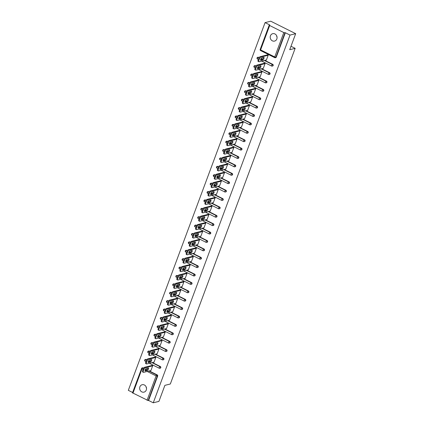 <?xml version="1.0" encoding="UTF-8"?>
<svg xmlns="http://www.w3.org/2000/svg" width="424" height="424" viewBox="0 0 424 424"><rect width="100%" height="100%" fill="white"/><g stroke="black" fill="none" stroke-linecap="round" stroke-linejoin="round"><path stroke-width="0.64" d="M270.448 35.791A3.816 3.413 -104 0 0 271.079 39.766A3.816 3.413 -104 0 0 274.561 41.091A3.816 3.413 -104 0 0 276.83 38.981A3.816 3.413 -104 0 0 276.199 35.007A3.816 3.413 -104 0 0 272.717 33.681A3.816 3.413 -104 0 0 270.448 35.791M276.676 35.78A3.816 3.413 -104 0 0 277.073 37.381M139.893 386.831A3.816 3.413 -104 0 0 140.524 390.806A3.816 3.413 -104 0 0 144.012 392.131A3.816 3.413 -104 0 0 146.28 390.022A3.816 3.413 -104 0 0 145.649 386.047A3.816 3.413 -104 0 0 142.167 384.722A3.816 3.413 -104 0 0 139.893 386.831M146.126 386.821A3.816 3.413 -104 0 0 146.524 388.421M265.074 22.61L269.738 24.942L269.229 25.111L269.68 25.52L283.799 32.574L285.347 32.749L290.011 35.081L295.682 33.666L270.74 21.2L265.074 22.61L128.318 390.334L132.606 392.476M295.682 33.666L289.719 49.703L295.152 48.347L290.996 46.269M295.152 48.347L170.326 384.001L164.888 385.352L158.926 401.39L153.26 402.8L148.596 400.468L157.659 376.093L157.246 376.199L148.183 400.574L148.596 400.468M148.183 400.574L132.479 392.831L141.632 368.392A0.896 0.8 76 0 1 142.681 367.958L143.524 368.382M290.011 35.081L153.26 402.8M151.909 365.467L152.741 365.626L150.838 370.74L150.578 370.608M285.347 32.749L276.284 57.123A0.896 0.8 76 0 1 275.754 57.616L275.34 57.722A0.896 0.8 76 0 1 274.821 57.659A0.896 0.318 116.6 0 1 274.72 57.653A0.896 0.896 0 0 0 275.34 57.722A0.896 0.8 76 0 0 275.87 57.224L276.284 57.123M143.073 369.405L141.542 368.456A0.896 0.896 0 0 1 142.167 367.899L142.581 367.794A0.896 0.8 76 0 1 143.095 367.857L143.667 368.143M145.575 369.097L146.996 369.808M149.259 370.936L157.214 374.911A0.896 0.8 76 0 1 157.659 376.093M257.135 57.818A0.896 0.8 76 0 1 257.67 57.32L258.084 57.219A0.896 0.8 76 0 1 258.598 57.277L259.17 57.569M261.078 58.517L262.498 59.228M264.762 60.356L272.717 64.337A0.896 0.8 76 0 1 272.632 66.011L272.219 66.112A0.896 0.8 76 0 1 271.699 66.054A0.896 0.318 116.6 0 1 271.599 66.049A0.896 0.896 0 0 0 272.219 66.112A0.896 0.8 76 0 0 272.749 65.619A0.896 0.8 -104 0 0 272.298 64.437L272.717 64.337M254.013 66.208A0.896 0.8 76 0 1 254.548 65.715L254.962 65.614A0.896 0.8 76 0 1 255.476 65.672L256.048 65.959M257.956 66.913L259.377 67.623M261.64 68.752L269.595 72.732A0.896 0.8 76 0 1 269.51 74.407L269.097 74.507A0.896 0.8 76 0 1 268.577 74.449A0.896 0.318 116.6 0 1 268.477 74.439A0.896 0.896 0 0 0 269.097 74.507A0.896 0.8 76 0 0 269.627 74.015A0.896 0.8 -104 0 0 269.176 72.833L269.595 72.732M250.891 74.603A0.896 0.8 76 0 1 251.427 74.11L251.84 74.004A0.896 0.8 76 0 1 252.354 74.068L252.927 74.354M254.835 75.308L256.255 76.018M258.518 77.147L266.473 81.122A0.896 0.8 76 0 1 266.389 82.797L265.975 82.903A0.896 0.8 76 0 1 265.456 82.839A0.896 0.318 116.6 0 1 265.355 82.834A0.896 0.896 0 0 0 265.975 82.903A0.896 0.8 76 0 0 266.505 82.41A0.896 0.8 -104 0 0 266.055 81.228L266.473 81.122M247.77 82.998A0.896 0.8 76 0 1 248.305 82.505L248.718 82.399A0.896 0.8 76 0 1 249.233 82.463L249.805 82.749M251.713 83.703L253.133 84.408M255.396 85.542L263.352 89.517A0.896 0.8 76 0 1 263.267 91.192L262.853 91.298A0.896 0.8 76 0 1 262.334 91.234A0.896 0.318 116.6 0 1 262.233 91.229A0.896 0.896 0 0 0 262.853 91.298A0.896 0.8 76 0 0 263.384 90.8A0.896 0.8 -104 0 0 262.933 89.623L263.352 89.517M244.648 91.393A0.896 0.8 76 0 1 245.183 90.895L245.597 90.794A0.896 0.8 76 0 1 246.111 90.858L246.683 91.144M248.591 92.093L250.012 92.803M252.275 93.937L260.23 97.912A0.896 0.8 76 0 1 260.145 99.587L259.732 99.688A0.896 0.8 76 0 1 259.212 99.629A0.896 0.318 116.6 0 1 259.112 99.624A0.896 0.896 0 0 0 259.732 99.688A0.896 0.8 76 0 0 260.262 99.195A0.896 0.8 -104 0 0 259.811 98.013L260.23 97.912M241.526 99.783A0.896 0.8 76 0 1 242.062 99.29L242.475 99.19A0.896 0.8 76 0 1 242.989 99.248L243.562 99.534M245.47 100.488L246.89 101.198M249.153 102.327L257.108 106.307A0.896 0.8 76 0 1 257.024 107.982L256.61 108.083A0.896 0.8 76 0 1 256.091 108.025A0.896 0.318 116.6 0 1 255.99 108.014A0.896 0.896 0 0 0 256.61 108.083A0.896 0.8 76 0 0 257.14 107.59A0.896 0.8 -104 0 0 256.69 106.408L257.108 106.307M238.405 108.178A0.896 0.8 76 0 1 238.94 107.685L239.353 107.585A0.896 0.8 76 0 1 239.867 107.643L240.44 107.929M242.348 108.883L243.768 109.593M246.031 110.722L253.987 114.697A0.896 0.8 76 0 1 253.902 116.372L253.488 116.478A0.896 0.8 76 0 1 252.969 116.415A0.896 0.318 116.6 0 1 252.868 116.409A0.896 0.896 0 0 0 253.488 116.478A0.896 0.8 76 0 0 254.018 115.985A0.896 0.8 -104 0 0 253.568 114.803L253.987 114.697M235.283 116.573A0.896 0.8 76 0 1 235.818 116.081L236.232 115.975A0.896 0.8 76 0 1 236.746 116.038L237.318 116.324M239.226 117.278L240.647 117.989M242.91 119.118L250.865 123.093A0.896 0.8 76 0 1 250.78 124.767L250.367 124.873A0.896 0.8 76 0 1 249.847 124.81A0.896 0.318 116.6 0 1 249.747 124.804A0.896 0.896 0 0 0 250.367 124.873A0.896 0.8 76 0 0 250.897 124.375A0.896 0.8 -104 0 0 250.446 123.198L250.865 123.093M232.161 124.969A0.896 0.8 76 0 1 232.697 124.476L233.11 124.37A0.896 0.8 76 0 1 233.624 124.433L234.196 124.72M236.104 125.668L237.525 126.379M239.788 127.513L247.743 131.488A0.896 0.8 76 0 1 247.658 133.162L247.245 133.263A0.896 0.8 76 0 1 246.726 133.205A0.896 0.318 116.6 0 1 246.625 133.2A0.896 0.896 0 0 0 247.245 133.263A0.896 0.8 76 0 0 247.775 132.77A0.896 0.8 -104 0 0 247.325 131.588L247.743 131.488M229.04 133.364A0.896 0.8 76 0 1 229.575 132.866L229.988 132.765A0.896 0.8 76 0 1 230.502 132.823L231.075 133.109M232.983 134.064L234.403 134.774M236.666 135.903L244.622 139.883A0.896 0.8 76 0 1 244.537 141.558L244.123 141.658A0.896 0.8 76 0 1 243.604 141.6A0.896 0.318 116.6 0 1 243.503 141.589A0.896 0.896 0 0 0 244.123 141.658A0.896 0.8 76 0 0 244.653 141.166A0.896 0.8 -104 0 0 244.203 139.984L244.622 139.883M225.918 141.754A0.896 0.8 76 0 1 226.453 141.261L226.867 141.16A0.896 0.8 76 0 1 227.381 141.219L227.953 141.505M229.861 142.459L231.281 143.169M233.544 144.298L241.5 148.273A0.896 0.8 76 0 1 241.415 149.953L241.002 150.054A0.896 0.8 76 0 1 240.482 149.99A0.896 0.318 116.6 0 1 240.382 149.985A0.896 0.896 0 0 0 241.002 150.054A0.896 0.8 76 0 0 241.532 149.561A0.896 0.8 -104 0 0 241.081 148.379L241.5 148.273M222.796 150.149A0.896 0.8 76 0 1 223.331 149.656L223.745 149.55A0.896 0.8 76 0 1 224.259 149.614L224.831 149.9M226.739 150.854L228.16 151.564M230.423 152.693L238.378 156.668A0.896 0.8 76 0 1 238.293 158.343L237.88 158.449A0.896 0.8 76 0 1 237.361 158.385A0.896 0.318 116.6 0 1 237.26 158.38A0.896 0.896 0 0 0 237.88 158.449A0.896 0.8 76 0 0 238.41 157.956A0.896 0.8 -104 0 0 237.959 156.774L238.378 156.668M219.674 158.544A0.896 0.8 76 0 1 220.21 158.051L220.623 157.945A0.896 0.8 76 0 1 221.137 158.009L221.71 158.295M223.618 159.249L225.038 159.954M227.301 161.088L235.256 165.063A0.896 0.8 76 0 1 235.172 166.738L234.758 166.844A0.896 0.8 76 0 1 234.239 166.78A0.896 0.318 116.6 0 1 234.138 166.775A0.896 0.896 0 0 0 234.758 166.844A0.896 0.8 76 0 0 235.288 166.346A0.896 0.8 -104 0 0 234.838 165.164L235.256 165.063M216.553 166.939A0.896 0.8 76 0 1 217.088 166.441L217.501 166.341A0.896 0.8 76 0 1 218.016 166.399L218.588 166.69M220.496 167.639L221.916 168.349M224.179 169.483L232.135 173.458A0.896 0.8 76 0 1 232.05 175.133L231.637 175.234A0.896 0.8 76 0 1 231.117 175.176A0.896 0.318 116.6 0 1 231.016 175.17A0.896 0.896 0 0 0 231.637 175.234A0.896 0.8 76 0 0 232.167 174.741A0.896 0.8 -104 0 0 231.716 173.559L232.135 173.458M213.431 175.329A0.896 0.8 76 0 1 213.966 174.836L214.38 174.736A0.896 0.8 76 0 1 214.894 174.794L215.466 175.08M217.374 176.034L218.795 176.744M221.058 177.873L229.013 181.854A0.896 0.8 76 0 1 228.928 183.528L228.515 183.629A0.896 0.8 76 0 1 227.995 183.571A0.896 0.318 116.6 0 1 227.895 183.56A0.896 0.896 0 0 0 228.515 183.629A0.896 0.8 76 0 0 229.045 183.136A0.896 0.8 -104 0 0 228.594 181.954L229.013 181.854M210.309 183.725A0.896 0.8 76 0 1 210.845 183.232L211.258 183.126A0.896 0.8 76 0 1 211.772 183.189L212.345 183.475M214.252 184.429L215.673 185.14M217.936 186.269L225.891 190.244A0.896 0.8 76 0 1 225.807 191.918L225.393 192.024A0.896 0.8 76 0 1 224.874 191.961A0.896 0.318 116.6 0 1 224.773 191.955A0.896 0.896 0 0 0 225.393 192.024A0.896 0.8 76 0 0 225.923 191.531A0.896 0.8 -104 0 0 225.473 190.35L225.891 190.244M207.188 192.12A0.896 0.8 76 0 1 207.723 191.627L208.136 191.521A0.896 0.8 76 0 1 208.65 191.584L209.223 191.871M211.131 192.825L212.551 193.535M214.814 194.664L222.77 198.639A0.896 0.8 76 0 1 222.685 200.314L222.271 200.419A0.896 0.8 76 0 1 221.752 200.356A0.896 0.318 116.6 0 1 221.651 200.351A0.896 0.896 0 0 0 222.271 200.419A0.896 0.8 76 0 0 222.801 199.921A0.896 0.8 -104 0 0 222.351 198.745L222.77 198.639M204.066 200.515A0.896 0.8 76 0 1 204.601 200.017L205.015 199.916A0.896 0.8 76 0 1 205.529 199.98L206.101 200.266M208.009 201.214L209.429 201.925M211.693 203.059L219.648 207.034A0.896 0.8 76 0 1 219.563 208.709L219.15 208.809A0.896 0.8 76 0 1 218.63 208.751A0.896 0.318 116.6 0 1 218.53 208.746A0.896 0.896 0 0 0 219.15 208.809A0.896 0.8 76 0 0 219.68 208.317A0.896 0.8 -104 0 0 219.229 207.135L219.648 207.034M200.944 208.905A0.896 0.8 76 0 1 201.48 208.412L201.893 208.311A0.896 0.8 76 0 1 202.407 208.369L202.979 208.656M204.887 209.61L206.308 210.32M208.571 211.449L216.526 215.429A0.896 0.8 76 0 1 216.441 217.104L216.028 217.205A0.896 0.8 76 0 1 215.509 217.146A0.896 0.318 116.6 0 1 215.408 217.136A0.896 0.896 0 0 0 216.028 217.205A0.896 0.8 76 0 0 216.558 216.712A0.896 0.8 -104 0 0 216.108 215.53L216.526 215.429M197.823 217.3A0.896 0.8 76 0 1 198.358 216.807L198.771 216.706A0.896 0.8 76 0 1 199.285 216.765L199.858 217.051M201.766 218.005L203.186 218.715M205.449 219.844L213.404 223.819A0.896 0.8 76 0 1 213.32 225.494L212.906 225.6A0.896 0.8 76 0 1 212.387 225.536A0.896 0.318 116.6 0 1 212.286 225.531A0.896 0.896 0 0 0 212.906 225.6A0.896 0.8 76 0 0 213.436 225.107A0.896 0.8 -104 0 0 212.986 223.925L213.404 223.819M194.701 225.695A0.896 0.8 76 0 1 195.236 225.202L195.649 225.096A0.896 0.8 76 0 1 196.164 225.16L196.736 225.446M198.644 226.4L200.064 227.11M202.328 228.239L210.283 232.214A0.896 0.8 76 0 1 210.198 233.889L209.785 233.995A0.896 0.8 76 0 1 209.265 233.931A0.896 0.318 116.6 0 1 209.165 233.926A0.896 0.896 0 0 0 209.785 233.995A0.896 0.8 76 0 0 210.315 233.497A0.896 0.8 -104 0 0 209.864 232.32L210.283 232.214M191.579 234.09A0.896 0.8 76 0 1 192.114 233.598L192.528 233.492A0.896 0.8 76 0 1 193.042 233.555L193.614 233.841M195.522 234.79L196.943 235.5M199.206 236.634L207.161 240.609A0.896 0.8 76 0 1 207.076 242.284L206.663 242.39A0.896 0.8 76 0 1 206.144 242.327A0.896 0.318 116.6 0 1 206.043 242.321A0.896 0.896 0 0 0 206.663 242.39A0.896 0.8 76 0 0 207.193 241.892A0.896 0.8 -104 0 0 206.742 240.71L207.161 240.609M188.457 242.486A0.896 0.8 76 0 1 188.993 241.987L189.406 241.887A0.896 0.8 76 0 1 189.92 241.945L190.493 242.237M192.401 243.185L193.821 243.895M196.084 245.024L204.039 249.005A0.896 0.8 76 0 1 203.955 250.679L203.541 250.78A0.896 0.8 76 0 1 203.022 250.722A0.896 0.318 116.6 0 1 202.921 250.711A0.896 0.896 0 0 0 203.541 250.78A0.896 0.8 76 0 0 204.071 250.287A0.896 0.8 -104 0 0 203.621 249.105L204.039 249.005M185.336 250.876A0.896 0.8 76 0 1 185.871 250.383L186.284 250.282A0.896 0.8 76 0 1 186.798 250.34L187.371 250.626M189.279 251.58L190.699 252.291M192.962 253.419L200.918 257.394A0.896 0.8 76 0 1 200.833 259.075L200.419 259.175A0.896 0.8 76 0 1 199.9 259.117A0.896 0.318 116.6 0 1 199.799 259.106A0.896 0.896 0 0 0 200.419 259.175A0.896 0.8 76 0 0 200.95 258.682A0.896 0.8 -104 0 0 200.499 257.501L200.918 257.394M182.214 259.271A0.896 0.8 76 0 1 182.749 258.778L183.163 258.672A0.896 0.8 76 0 1 183.677 258.735L184.249 259.022M186.157 259.976L187.578 260.686M189.841 261.815L197.796 265.79A0.896 0.8 76 0 1 197.711 267.464L197.298 267.571A0.896 0.8 76 0 1 196.778 267.507A0.896 0.318 116.6 0 1 196.678 267.502A0.896 0.896 0 0 0 197.298 267.571A0.896 0.8 76 0 0 197.828 267.078A0.896 0.8 -104 0 0 197.377 265.896L197.796 265.79M179.092 267.666A0.896 0.8 76 0 1 179.628 267.173L180.041 267.067A0.896 0.8 76 0 1 180.555 267.131L181.127 267.417M183.036 268.371L184.456 269.076M186.719 270.21L194.674 274.185A0.896 0.8 76 0 1 194.589 275.86L194.176 275.966A0.896 0.8 76 0 1 193.657 275.902A0.896 0.318 116.6 0 1 193.556 275.897A0.896 0.896 0 0 0 194.176 275.966A0.896 0.8 76 0 0 194.706 275.468A0.896 0.8 -104 0 0 194.256 274.286L194.674 274.185M175.971 276.061A0.896 0.8 76 0 1 176.506 275.563L176.919 275.462A0.896 0.8 76 0 1 177.433 275.521L178.006 275.812M179.914 276.761L181.334 277.471M183.597 278.605L191.553 282.58A0.896 0.8 76 0 1 191.468 284.255L191.054 284.356A0.896 0.8 76 0 1 190.535 284.297A0.896 0.318 116.6 0 1 190.434 284.292A0.896 0.896 0 0 0 191.054 284.356A0.896 0.8 76 0 0 191.584 283.863A0.896 0.8 -104 0 0 191.134 282.681L191.553 282.58M172.849 284.451A0.896 0.8 76 0 1 173.384 283.958L173.798 283.857A0.896 0.8 76 0 1 174.312 283.916L174.884 284.202M176.792 285.156L178.213 285.866M180.476 286.995L188.431 290.975A0.896 0.8 76 0 1 188.346 292.65L187.933 292.751A0.896 0.8 76 0 1 187.413 292.692A0.896 0.318 116.6 0 1 187.313 292.682A0.896 0.896 0 0 0 187.933 292.751A0.896 0.8 76 0 0 188.463 292.258A0.896 0.8 -104 0 0 188.012 291.076L188.431 290.975M169.727 292.846A0.896 0.8 76 0 1 170.263 292.353L170.676 292.247A0.896 0.8 76 0 1 171.19 292.311L171.762 292.597M173.67 293.551L175.091 294.261M177.354 295.39L185.309 299.365A0.896 0.8 76 0 1 185.224 301.04L184.811 301.146A0.896 0.8 76 0 1 184.292 301.082A0.896 0.318 116.6 0 1 184.191 301.077A0.896 0.896 0 0 0 184.811 301.146A0.896 0.8 76 0 0 185.341 300.653A0.896 0.8 -104 0 0 184.891 299.471L185.309 299.365M166.606 301.241A0.896 0.8 76 0 1 167.141 300.749L167.554 300.643A0.896 0.8 76 0 1 168.068 300.706L168.641 300.992M170.549 301.946L171.969 302.656M174.232 303.785L182.188 307.76A0.896 0.8 76 0 1 182.103 309.435L181.689 309.541A0.896 0.8 76 0 1 181.17 309.478A0.896 0.318 116.6 0 1 181.069 309.472A0.896 0.896 0 0 0 181.689 309.541A0.896 0.8 76 0 0 182.219 309.043A0.896 0.8 -104 0 0 181.769 307.866L182.188 307.76M163.484 309.637A0.896 0.8 76 0 1 164.019 309.138L164.433 309.038A0.896 0.8 76 0 1 164.947 309.101L165.519 309.387M167.427 310.336L168.847 311.046M171.111 312.181L179.066 316.156A0.896 0.8 76 0 1 178.981 317.83L178.568 317.931A0.896 0.8 76 0 1 178.048 317.873A0.896 0.318 116.6 0 1 177.948 317.868A0.896 0.896 0 0 0 178.568 317.931A0.896 0.8 76 0 0 179.098 317.438A0.896 0.8 -104 0 0 178.647 316.256L179.066 316.156M160.362 318.032A0.896 0.8 76 0 1 160.897 317.534L161.311 317.433A0.896 0.8 76 0 1 161.825 317.491L162.397 317.777M164.305 318.731L165.726 319.442M167.989 320.571L175.944 324.551A0.896 0.8 76 0 1 175.859 326.226L175.446 326.326A0.896 0.8 76 0 1 174.927 326.268A0.896 0.318 116.6 0 1 174.826 326.257A0.896 0.896 0 0 0 175.446 326.326A0.896 0.8 76 0 0 175.976 325.833A0.896 0.8 -104 0 0 175.525 324.651L175.944 324.551M157.24 326.422A0.896 0.8 76 0 1 157.776 325.929L158.189 325.828A0.896 0.8 76 0 1 158.703 325.886L159.276 326.173M161.184 327.127L162.604 327.837M164.867 328.966L172.822 332.941A0.896 0.8 76 0 1 172.738 334.621L172.324 334.721A0.896 0.8 76 0 1 171.805 334.658A0.896 0.318 116.6 0 1 171.704 334.653A0.896 0.896 0 0 0 172.324 334.721A0.896 0.8 76 0 0 172.854 334.229A0.896 0.8 -104 0 0 172.404 333.047L172.822 332.941M154.119 334.817A0.896 0.8 76 0 1 154.654 334.324L155.067 334.218A0.896 0.8 76 0 1 155.582 334.282L156.154 334.568M158.062 335.522L159.482 336.232M161.745 337.361L169.701 341.336A0.896 0.8 76 0 1 169.616 343.011L169.203 343.117A0.896 0.8 76 0 1 168.683 343.053A0.896 0.318 116.6 0 1 168.582 343.048A0.896 0.896 0 0 0 169.203 343.117A0.896 0.8 76 0 0 169.733 342.624A0.896 0.8 -104 0 0 169.282 341.442L169.701 341.336M150.997 343.212A0.896 0.8 76 0 1 151.532 342.719L151.946 342.613A0.896 0.8 76 0 1 152.46 342.677L153.032 342.963M154.94 343.917L156.361 344.622M158.624 345.756L166.579 349.731A0.896 0.8 76 0 1 166.494 351.406L166.081 351.512A0.896 0.8 76 0 1 165.561 351.448A0.896 0.318 116.6 0 1 165.461 351.443A0.896 0.896 0 0 0 166.081 351.512A0.896 0.8 76 0 0 166.611 351.014A0.896 0.8 -104 0 0 166.16 349.832L166.579 349.731M147.875 351.607A0.896 0.8 76 0 1 148.411 351.109L148.824 351.008A0.896 0.8 76 0 1 149.338 351.067L149.911 351.358M151.819 352.307L153.239 353.017M155.502 354.146L163.457 358.126A0.896 0.8 76 0 1 163.373 359.801L162.959 359.902A0.896 0.8 76 0 1 162.44 359.844A0.896 0.318 116.6 0 1 162.339 359.838A0.896 0.896 0 0 0 162.959 359.902A0.896 0.8 76 0 0 163.489 359.409A0.896 0.8 -104 0 0 163.039 358.227L163.457 358.126M144.754 359.997A0.896 0.8 76 0 1 145.289 359.504L145.702 359.404A0.896 0.8 76 0 1 146.216 359.462L146.789 359.748M148.697 360.702L150.117 361.412M152.38 362.541L160.336 366.522A0.896 0.8 76 0 1 160.251 368.196L159.837 368.297A0.896 0.8 76 0 1 159.318 368.239A0.896 0.318 116.6 0 1 159.217 368.228A0.896 0.896 0 0 0 159.837 368.297A0.896 0.8 76 0 0 160.367 367.804A0.896 0.8 -104 0 0 159.917 366.622L160.336 366.522M153.7 362.213L153.96 362.345L155.862 357.231L155.03 357.072M156.822 353.817L157.081 353.95L158.984 348.841L158.152 348.682M159.943 345.428L160.203 345.555L162.106 340.446L161.274 340.286M163.065 337.032L163.325 337.159L165.228 332.05L164.395 331.891M166.187 328.637L166.447 328.77L168.349 323.655L167.517 323.496M169.309 320.242L169.568 320.374L171.471 315.26L170.639 315.101M172.43 311.852L172.69 311.979L174.593 306.87L173.761 306.711M175.552 303.457L175.812 303.584L177.714 298.475L176.882 298.316M178.674 295.062L178.933 295.194L180.836 290.08L180.004 289.921M181.795 286.666L182.055 286.799L183.958 281.684L183.126 281.525M184.917 278.271L185.177 278.404L187.079 273.295L186.247 273.136M188.039 269.881L188.298 270.009L190.201 264.899L189.369 264.74M191.16 261.486L191.42 261.619L193.323 256.504L192.491 256.345M194.282 253.091L194.542 253.223L196.445 248.109L195.612 247.95M197.404 244.696L197.663 244.828L199.566 239.714L198.734 239.56M200.526 236.306L200.785 236.433L202.688 231.324L201.856 231.165M203.647 227.911L203.907 228.038L205.81 222.929L204.978 222.77M206.769 219.515L207.029 219.648L208.931 214.533L208.099 214.374M209.891 211.12L210.15 211.253L212.053 206.138L211.221 205.979M213.012 202.73L213.272 202.858L215.175 197.748L214.343 197.589M216.134 194.335L216.394 194.462L218.296 189.353L217.464 189.194M219.256 185.94L219.515 186.072L221.418 180.958L220.586 180.799M222.377 177.545L222.637 177.677L224.54 172.563L223.708 172.404M225.499 169.149L225.759 169.282L227.662 164.173L226.829 164.014M228.621 160.76L228.881 160.887L230.783 155.778L229.951 155.619M231.743 152.364L232.002 152.492L233.905 147.382L233.073 147.223M234.864 143.969L235.124 144.102L237.027 138.987L236.195 138.828M237.986 135.574L238.246 135.707L240.148 130.592L239.316 130.438M241.108 127.184L241.367 127.311L243.27 122.202L242.438 122.043M244.229 118.789L244.489 118.916L246.392 113.807L245.56 113.648M247.351 110.394L247.611 110.526L249.513 105.412L248.681 105.253M250.473 101.998L250.732 102.131L252.635 97.017L251.803 96.858M253.594 93.603L253.854 93.736L255.757 88.627L254.925 88.468M256.716 85.213L256.976 85.341L258.879 80.231L258.046 80.072M259.838 76.818L260.098 76.951L262 71.836L261.168 71.677M262.959 68.423L263.219 68.555L265.122 63.441L264.29 63.282M266.081 60.028L266.341 60.16L268.244 55.051L267.412 54.892M143.392 370.931L143.932 369.479L143.185 369.108L142.644 370.56L143.392 370.931A1.791 0.636 116.6 0 0 143.365 372.341A1.791 0.636 116.6 0 0 143.566 372.357L150.918 370.523M143.185 369.108A1.791 0.636 -63.4 0 1 144.558 367.301L145.31 367.672L152.661 365.843M145.31 367.672A1.791 0.636 116.6 0 0 143.932 369.479M147.372 370.428A1.399 0.498 116.6 0 0 148.374 369.203A1.399 0.498 116.6 0 0 148.469 367.91A1.399 0.498 116.6 0 0 148.31 367.899L146.291 368.403A1.399 0.498 116.6 0 0 145.289 369.633A1.399 0.498 116.6 0 0 145.194 370.921A1.399 0.498 116.6 0 0 145.353 370.931L147.372 370.428L146.624 370.057A1.399 0.498 116.6 0 0 147.388 369.283A1.399 0.498 116.6 0 0 147.854 368.016M143.365 372.341L142.618 371.965A1.791 0.636 -63.4 0 1 142.644 370.56M144.558 367.301L152.253 365.382M145.061 370.444L146.624 370.057M146.513 362.541L147.054 361.089L146.306 360.713L145.766 362.165L146.513 362.541A1.791 0.636 116.6 0 0 146.487 363.946A1.791 0.636 116.6 0 0 146.688 363.962L154.039 362.128M146.306 360.713A1.791 0.636 -63.4 0 1 147.679 358.905L148.432 359.276L155.783 357.448M148.432 359.276A1.791 0.636 116.6 0 0 147.054 361.089M150.494 362.038A1.399 0.498 116.6 0 0 151.495 360.808A1.399 0.498 116.6 0 0 151.591 359.52A1.399 0.498 116.6 0 0 151.432 359.51L149.412 360.008A1.399 0.498 116.6 0 0 148.411 361.237A1.399 0.498 116.6 0 0 148.315 362.531A1.399 0.498 116.6 0 0 148.474 362.541L150.494 362.038L149.746 361.661A1.399 0.498 116.6 0 0 150.509 360.893A1.399 0.498 116.6 0 0 150.976 359.621M146.487 363.946L145.739 363.575A1.791 0.636 -63.4 0 1 145.766 362.165M147.679 358.905L155.375 356.987M148.183 362.054L149.746 361.661M149.635 354.146L150.176 352.694L149.428 352.317L148.888 353.77L149.635 354.146A1.791 0.636 116.6 0 0 149.608 355.551A1.791 0.636 116.6 0 0 149.81 355.566L157.161 353.733M149.428 352.317A1.791 0.636 -63.4 0 1 150.801 350.51L151.554 350.887L158.905 349.053M151.554 350.887A1.791 0.636 116.6 0 0 150.176 352.694M153.615 353.643A1.399 0.498 116.6 0 0 154.617 352.413A1.399 0.498 116.6 0 0 154.712 351.125A1.399 0.498 116.6 0 0 154.553 351.114L152.534 351.618A1.399 0.498 116.6 0 0 151.532 352.842A1.399 0.498 116.6 0 0 151.437 354.135A1.399 0.498 116.6 0 0 151.596 354.146L153.615 353.643L152.868 353.266A1.399 0.498 116.6 0 0 153.631 352.498A1.399 0.498 116.6 0 0 154.097 351.226M149.608 355.551L148.861 355.18A1.791 0.636 -63.4 0 1 148.888 353.77M150.801 350.51L158.497 348.597M151.304 353.658L152.868 353.266M152.757 345.751L153.297 344.299L152.55 343.922L152.009 345.38L152.757 345.751A1.791 0.636 116.6 0 0 152.73 347.161A1.791 0.636 116.6 0 0 152.931 347.171L160.283 345.343M152.55 343.922A1.791 0.636 -63.4 0 1 153.923 342.115L154.675 342.491L162.026 340.658M154.675 342.491A1.791 0.636 116.6 0 0 153.297 344.299M156.737 345.247A1.399 0.498 116.6 0 0 157.739 344.018A1.399 0.498 116.6 0 0 157.834 342.73A1.399 0.498 116.6 0 0 157.675 342.719L155.656 343.223A1.399 0.498 116.6 0 0 154.654 344.452A1.399 0.498 116.6 0 0 154.559 345.74A1.399 0.498 116.6 0 0 154.718 345.751L156.737 345.247L155.99 344.876A1.399 0.498 116.6 0 0 156.753 344.103A1.399 0.498 116.6 0 0 157.219 342.831M152.73 347.161L151.983 346.784A1.791 0.636 -63.4 0 1 152.009 345.38M153.923 342.115L161.618 340.202M154.426 345.263L155.99 344.876M155.878 337.356L156.419 335.903L155.672 335.532L155.131 336.985L155.878 337.356A1.791 0.636 116.6 0 0 155.852 338.765A1.791 0.636 116.6 0 0 156.053 338.776L163.404 336.947M155.672 335.532A1.791 0.636 -63.4 0 1 157.044 333.725L157.797 334.096L165.148 332.268M157.797 334.096A1.791 0.636 116.6 0 0 156.419 335.903M159.859 336.852A1.399 0.498 116.6 0 0 160.86 335.628A1.399 0.498 116.6 0 0 160.956 334.335A1.399 0.498 116.6 0 0 160.797 334.324L158.777 334.828A1.399 0.498 116.6 0 0 157.776 336.057A1.399 0.498 116.6 0 0 157.68 337.345A1.399 0.498 116.6 0 0 157.839 337.356L159.859 336.852L159.111 336.481A1.399 0.498 116.6 0 0 159.874 335.707A1.399 0.498 116.6 0 0 160.341 334.441M155.852 338.765L155.105 338.389A1.791 0.636 -63.4 0 1 155.131 336.985M157.044 333.725L164.74 331.806M157.548 336.868L159.111 336.481M159 328.966L159.541 327.508L158.793 327.137L158.253 328.589L159 328.966A1.791 0.636 116.6 0 0 158.974 330.37A1.791 0.636 116.6 0 0 159.175 330.386L166.526 328.552M158.793 327.137A1.791 0.636 -63.4 0 1 160.166 325.33L160.919 325.701L168.27 323.872M160.919 325.701A1.791 0.636 116.6 0 0 159.541 327.508M162.98 328.462A1.399 0.498 116.6 0 0 163.982 327.233A1.399 0.498 116.6 0 0 164.077 325.939A1.399 0.498 116.6 0 0 163.918 325.929L161.899 326.432A1.399 0.498 116.6 0 0 160.897 327.662A1.399 0.498 116.6 0 0 160.802 328.955A1.399 0.498 116.6 0 0 160.961 328.966L162.98 328.462L162.233 328.086A1.399 0.498 116.6 0 0 162.996 327.317A1.399 0.498 116.6 0 0 163.463 326.045M158.974 330.37L158.226 329.999A1.791 0.636 -63.4 0 1 158.253 328.589M160.166 325.33L167.862 323.411M160.669 328.478L162.233 328.086M162.122 320.571L162.662 319.118L161.915 318.742L161.374 320.194L162.122 320.571A1.791 0.636 116.6 0 0 162.095 321.975A1.791 0.636 116.6 0 0 162.297 321.991L169.648 320.157M161.915 318.742A1.791 0.636 -63.4 0 1 163.288 316.935L164.04 317.311L171.391 315.477M164.04 317.311A1.791 0.636 116.6 0 0 162.662 319.118M166.102 320.067A1.399 0.498 116.6 0 0 167.104 318.837A1.399 0.498 116.6 0 0 167.199 317.55A1.399 0.498 116.6 0 0 167.04 317.539L165.021 318.042A1.399 0.498 116.6 0 0 164.019 319.267A1.399 0.498 116.6 0 0 163.924 320.56A1.399 0.498 116.6 0 0 164.083 320.571L166.102 320.067L165.355 319.691A1.399 0.498 116.6 0 0 166.118 318.922A1.399 0.498 116.6 0 0 166.584 317.65M162.095 321.975L161.348 321.604A1.791 0.636 -63.4 0 1 161.374 320.194M163.288 316.935L170.983 315.016M163.791 320.083L165.355 319.691M165.243 312.175L165.784 310.723L165.037 310.347L164.496 311.799L165.243 312.175A1.791 0.636 116.6 0 0 165.217 313.585A1.791 0.636 116.6 0 0 165.418 313.596L172.769 311.767M165.037 310.347A1.791 0.636 -63.4 0 1 166.409 308.539L167.162 308.916L174.513 307.082M167.162 308.916A1.791 0.636 116.6 0 0 165.784 310.723M169.224 311.672A1.399 0.498 116.6 0 0 170.225 310.442A1.399 0.498 116.6 0 0 170.321 309.154A1.399 0.498 116.6 0 0 170.162 309.144L168.143 309.647A1.399 0.498 116.6 0 0 167.141 310.877A1.399 0.498 116.6 0 0 167.045 312.165A1.399 0.498 116.6 0 0 167.204 312.175L169.224 311.672L168.476 311.296A1.399 0.498 116.6 0 0 169.24 310.527A1.399 0.498 116.6 0 0 169.706 309.255M165.217 313.585L164.47 313.209A1.791 0.636 -63.4 0 1 164.496 311.799M166.409 308.539L174.105 306.626M166.913 311.688L168.476 311.296M168.365 303.78L168.906 302.328L168.158 301.957L167.618 303.409L168.365 303.78A1.791 0.636 116.6 0 0 168.339 305.19A1.791 0.636 116.6 0 0 168.54 305.201L175.891 303.372M168.158 301.957A1.791 0.636 -63.4 0 1 169.531 300.15L170.284 300.521L177.635 298.692M170.284 300.521A1.791 0.636 116.6 0 0 168.906 302.328M172.345 303.277A1.399 0.498 116.6 0 0 173.347 302.047A1.399 0.498 116.6 0 0 173.442 300.759A1.399 0.498 116.6 0 0 173.284 300.749L171.264 301.252A1.399 0.498 116.6 0 0 170.263 302.482A1.399 0.498 116.6 0 0 170.167 303.769A1.399 0.498 116.6 0 0 170.326 303.78L172.345 303.277L171.598 302.906A1.399 0.498 116.6 0 0 172.361 302.132A1.399 0.498 116.6 0 0 172.828 300.865M168.339 305.19L167.591 304.814A1.791 0.636 -63.4 0 1 167.618 303.409M169.531 300.15L177.227 298.231M170.035 303.293L171.598 302.906M171.487 295.39L172.027 293.933L171.28 293.562L170.739 295.014L171.487 295.39A1.791 0.636 116.6 0 0 171.46 296.795A1.791 0.636 116.6 0 0 171.662 296.811L179.013 294.977M171.28 293.562A1.791 0.636 -63.4 0 1 172.653 291.754L173.405 292.125L180.757 290.297M173.405 292.125A1.791 0.636 116.6 0 0 172.027 293.933M175.467 294.887A1.399 0.498 116.6 0 0 176.469 293.657A1.399 0.498 116.6 0 0 176.564 292.364A1.399 0.498 116.6 0 0 176.405 292.353L174.386 292.857A1.399 0.498 116.6 0 0 173.384 294.086A1.399 0.498 116.6 0 0 173.289 295.374A1.399 0.498 116.6 0 0 173.448 295.385L175.467 294.887L174.72 294.51A1.399 0.498 116.6 0 0 175.483 293.737A1.399 0.498 116.6 0 0 175.949 292.47M171.46 296.795L170.713 296.418A1.791 0.636 -63.4 0 1 170.739 295.014M172.653 291.754L180.348 289.836M173.156 294.897L174.72 294.51M174.608 286.995L175.149 285.543L174.402 285.166L173.861 286.619L174.608 286.995A1.791 0.636 116.6 0 0 174.582 288.399A1.791 0.636 116.6 0 0 174.783 288.415L182.135 286.582M174.402 285.166A1.791 0.636 -63.4 0 1 175.774 283.359L176.527 283.736L183.878 281.902M176.527 283.736A1.791 0.636 116.6 0 0 175.149 285.543M178.589 286.491A1.399 0.498 116.6 0 0 179.591 285.262A1.399 0.498 116.6 0 0 179.686 283.974A1.399 0.498 116.6 0 0 179.527 283.963L177.508 284.462A1.399 0.498 116.6 0 0 176.506 285.691A1.399 0.498 116.6 0 0 176.411 286.984A1.399 0.498 116.6 0 0 176.57 286.995L178.589 286.491L177.842 286.115A1.399 0.498 116.6 0 0 178.605 285.347A1.399 0.498 116.6 0 0 179.071 284.075M174.582 288.399L173.835 288.029A1.791 0.636 -63.4 0 1 173.861 286.619M175.774 283.359L183.47 281.441M176.278 286.507L177.842 286.115M177.73 278.6L178.271 277.148L177.524 276.771L176.983 278.224L177.73 278.6A1.791 0.636 116.6 0 0 177.704 280.004A1.791 0.636 116.6 0 0 177.905 280.02L185.256 278.186M177.524 276.771A1.791 0.636 -63.4 0 1 178.896 274.964L179.649 275.34L187 273.507M179.649 275.34A1.791 0.636 116.6 0 0 178.271 277.148M181.711 278.096A1.399 0.498 116.6 0 0 182.712 276.867A1.399 0.498 116.6 0 0 182.808 275.579A1.399 0.498 116.6 0 0 182.649 275.568L180.629 276.072A1.399 0.498 116.6 0 0 179.628 277.301A1.399 0.498 116.6 0 0 179.532 278.589A1.399 0.498 116.6 0 0 179.691 278.6L181.711 278.096L180.963 277.72A1.399 0.498 116.6 0 0 181.726 276.952A1.399 0.498 116.6 0 0 182.193 275.68M177.704 280.004L176.956 279.633A1.791 0.636 -63.4 0 1 176.983 278.224M178.896 274.964L186.592 273.051M179.4 278.112L180.963 277.72M180.852 270.205L181.393 268.752L180.645 268.381L180.105 269.834L180.852 270.205A1.791 0.636 116.6 0 0 180.825 271.614A1.791 0.636 116.6 0 0 181.027 271.625L188.378 269.797M180.645 268.381A1.791 0.636 -63.4 0 1 182.018 266.569L182.771 266.945L190.122 265.111M182.771 266.945A1.791 0.636 116.6 0 0 181.393 268.752M184.832 269.701A1.399 0.498 116.6 0 0 185.834 268.471A1.399 0.498 116.6 0 0 185.929 267.184A1.399 0.498 116.6 0 0 185.77 267.173L183.751 267.677A1.399 0.498 116.6 0 0 182.749 268.906A1.399 0.498 116.6 0 0 182.654 270.194A1.399 0.498 116.6 0 0 182.813 270.205L184.832 269.701L184.085 269.33A1.399 0.498 116.6 0 0 184.848 268.556A1.399 0.498 116.6 0 0 185.315 267.284M180.825 271.614L180.078 271.238A1.791 0.636 -63.4 0 1 180.105 269.834M182.018 266.569L189.714 264.656M182.521 269.717L184.085 269.33M183.974 261.809L184.514 260.357L183.767 259.986L183.226 261.438L183.974 261.809A1.791 0.636 116.6 0 0 183.947 263.219A1.791 0.636 116.6 0 0 184.149 263.23L191.5 261.401M183.767 259.986A1.791 0.636 -63.4 0 1 185.14 258.179L185.892 258.55L193.243 256.721M185.892 258.55A1.791 0.636 116.6 0 0 184.514 260.357M187.954 261.306A1.399 0.498 116.6 0 0 188.956 260.082A1.399 0.498 116.6 0 0 189.051 258.788A1.399 0.498 116.6 0 0 188.892 258.778L186.873 259.281A1.399 0.498 116.6 0 0 185.871 260.511A1.399 0.498 116.6 0 0 185.776 261.799A1.399 0.498 116.6 0 0 185.935 261.809L187.954 261.306L187.207 260.935A1.399 0.498 116.6 0 0 187.97 260.161A1.399 0.498 116.6 0 0 188.436 258.894M183.947 263.219L183.2 262.843A1.791 0.636 -63.4 0 1 183.226 261.438M185.14 258.179L192.835 256.26M185.643 261.322L187.207 260.935M187.095 253.419L187.636 251.967L186.889 251.591L186.348 253.043L187.095 253.419A1.791 0.636 116.6 0 0 187.069 254.824A1.791 0.636 116.6 0 0 187.27 254.84L194.621 253.006M186.889 251.591A1.791 0.636 -63.4 0 1 188.261 249.784L189.014 250.155L196.365 248.326M189.014 250.155A1.791 0.636 116.6 0 0 187.636 251.967M191.076 252.916A1.399 0.498 116.6 0 0 192.077 251.686A1.399 0.498 116.6 0 0 192.173 250.393A1.399 0.498 116.6 0 0 192.014 250.383L189.994 250.886A1.399 0.498 116.6 0 0 188.993 252.116A1.399 0.498 116.6 0 0 188.897 253.409A1.399 0.498 116.6 0 0 189.056 253.419L191.076 252.916L190.328 252.54A1.399 0.498 116.6 0 0 191.092 251.771A1.399 0.498 116.6 0 0 191.558 250.499M187.069 254.824L186.322 254.453A1.791 0.636 -63.4 0 1 186.348 253.043M188.261 249.784L195.957 247.865M188.765 252.932L190.328 252.54M190.217 245.024L190.758 243.572L190.01 243.196L189.47 244.648L190.217 245.024A1.791 0.636 116.6 0 0 190.191 246.429A1.791 0.636 116.6 0 0 190.392 246.445L197.743 244.611M190.01 243.196A1.791 0.636 -63.4 0 1 191.383 241.388L192.136 241.765L199.487 239.931M192.136 241.765A1.791 0.636 116.6 0 0 190.758 243.572M194.197 244.521A1.399 0.498 116.6 0 0 195.199 243.291A1.399 0.498 116.6 0 0 195.294 242.003A1.399 0.498 116.6 0 0 195.135 241.993L193.116 242.496A1.399 0.498 116.6 0 0 192.114 243.721A1.399 0.498 116.6 0 0 192.019 245.014A1.399 0.498 116.6 0 0 192.178 245.024L194.197 244.521L193.45 244.144A1.399 0.498 116.6 0 0 194.213 243.376A1.399 0.498 116.6 0 0 194.68 242.104M190.191 246.429L189.443 246.058A1.791 0.636 -63.4 0 1 189.47 244.648M191.383 241.388L199.079 239.475M191.887 244.537L193.45 244.144M193.339 236.629L193.879 235.177L193.132 234.801L192.591 236.258L193.339 236.629A1.791 0.636 116.6 0 0 193.312 238.039A1.791 0.636 116.6 0 0 193.514 238.049L200.865 236.221M193.132 234.801A1.791 0.636 -63.4 0 1 194.505 232.993L195.257 233.37L202.608 231.536M195.257 233.37A1.791 0.636 116.6 0 0 193.879 235.177M197.319 236.126A1.399 0.498 116.6 0 0 198.321 234.896A1.399 0.498 116.6 0 0 198.416 233.608A1.399 0.498 116.6 0 0 198.257 233.598L196.238 234.101A1.399 0.498 116.6 0 0 195.236 235.331A1.399 0.498 116.6 0 0 195.141 236.619A1.399 0.498 116.6 0 0 195.3 236.629L197.319 236.126L196.572 235.755A1.399 0.498 116.6 0 0 197.335 234.981A1.399 0.498 116.6 0 0 197.801 233.709M193.312 238.039L192.565 237.663A1.791 0.636 -63.4 0 1 192.591 236.258M194.505 232.993L202.2 231.08M195.008 236.142L196.572 235.755M196.46 228.234L197.001 226.782L196.254 226.411L195.713 227.863L196.46 228.234A1.791 0.636 116.6 0 0 196.434 229.644A1.791 0.636 116.6 0 0 196.635 229.654L203.986 227.826M196.254 226.411A1.791 0.636 -63.4 0 1 197.626 224.603L198.379 224.974L205.73 223.146M198.379 224.974A1.791 0.636 116.6 0 0 197.001 226.782M200.441 227.73A1.399 0.498 116.6 0 0 201.442 226.506A1.399 0.498 116.6 0 0 201.538 225.213A1.399 0.498 116.6 0 0 201.379 225.202L199.359 225.706A1.399 0.498 116.6 0 0 198.358 226.935A1.399 0.498 116.6 0 0 198.262 228.223A1.399 0.498 116.6 0 0 198.421 228.234L200.441 227.73L199.693 227.359A1.399 0.498 116.6 0 0 200.457 226.586A1.399 0.498 116.6 0 0 200.923 225.319M196.434 229.644L195.687 229.267A1.791 0.636 -63.4 0 1 195.713 227.863M197.626 224.603L205.322 222.685M198.13 227.746L199.693 227.359M199.582 219.844L200.123 218.387L199.375 218.016L198.835 219.468L199.582 219.844A1.791 0.636 116.6 0 0 199.556 221.249A1.791 0.636 116.6 0 0 199.757 221.264L207.108 219.431M199.375 218.016A1.791 0.636 -63.4 0 1 200.748 216.208L201.501 216.579L208.852 214.751M201.501 216.579A1.791 0.636 116.6 0 0 200.123 218.387M203.562 219.341A1.399 0.498 116.6 0 0 204.564 218.111A1.399 0.498 116.6 0 0 204.66 216.818A1.399 0.498 116.6 0 0 204.501 216.807L202.481 217.311A1.399 0.498 116.6 0 0 201.48 218.54A1.399 0.498 116.6 0 0 201.384 219.828A1.399 0.498 116.6 0 0 201.543 219.839L203.562 219.341L202.815 218.964A1.399 0.498 116.6 0 0 203.578 218.19A1.399 0.498 116.6 0 0 204.045 216.924M199.556 221.249L198.808 220.877A1.791 0.636 -63.4 0 1 198.835 219.468M200.748 216.208L208.444 214.29M201.252 219.356L202.815 218.964M202.704 211.449L203.244 209.997L202.497 209.62L201.957 211.073L202.704 211.449A1.791 0.636 116.6 0 0 202.677 212.853A1.791 0.636 116.6 0 0 202.879 212.869L210.23 211.035M202.497 209.62A1.791 0.636 -63.4 0 1 203.87 207.813L204.622 208.189L211.974 206.356M204.622 208.189A1.791 0.636 116.6 0 0 203.244 209.997M206.684 210.945A1.399 0.498 116.6 0 0 207.686 209.716A1.399 0.498 116.6 0 0 207.781 208.428A1.399 0.498 116.6 0 0 207.622 208.417L205.603 208.921A1.399 0.498 116.6 0 0 204.601 210.145A1.399 0.498 116.6 0 0 204.506 211.438A1.399 0.498 116.6 0 0 204.665 211.449L206.684 210.945L205.937 210.569A1.399 0.498 116.6 0 0 206.7 209.801A1.399 0.498 116.6 0 0 207.166 208.529M202.677 212.853L201.93 212.482A1.791 0.636 -63.4 0 1 201.957 211.073M203.87 207.813L211.565 205.894M204.373 210.961L205.937 210.569M205.826 203.054L206.366 201.601L205.619 201.225L205.078 202.677L205.826 203.054A1.791 0.636 116.6 0 0 205.799 204.463A1.791 0.636 116.6 0 0 206 204.474L213.352 202.646M205.619 201.225A1.791 0.636 -63.4 0 1 206.992 199.418L207.744 199.794L215.095 197.96M207.744 199.794A1.791 0.636 116.6 0 0 206.366 201.601M209.806 202.55A1.399 0.498 116.6 0 0 210.808 201.321A1.399 0.498 116.6 0 0 210.903 200.033A1.399 0.498 116.6 0 0 210.744 200.022L208.725 200.526A1.399 0.498 116.6 0 0 207.723 201.755A1.399 0.498 116.6 0 0 207.627 203.043A1.399 0.498 116.6 0 0 207.787 203.054L209.806 202.55L209.059 202.174A1.399 0.498 116.6 0 0 209.822 201.405A1.399 0.498 116.6 0 0 210.288 200.133M205.799 204.463L205.052 204.087A1.791 0.636 -63.4 0 1 205.078 202.677M206.992 199.418L214.687 197.505M207.495 202.566L209.059 202.174M208.947 194.658L209.488 193.206L208.741 192.835L208.2 194.287L208.947 194.658A1.791 0.636 116.6 0 0 208.921 196.068A1.791 0.636 116.6 0 0 209.122 196.079L216.473 194.25M208.741 192.835A1.791 0.636 -63.4 0 1 210.113 191.028L210.866 191.399L218.217 189.565M210.866 191.399A1.791 0.636 116.6 0 0 209.488 193.206M212.928 194.155A1.399 0.498 116.6 0 0 213.929 192.925A1.399 0.498 116.6 0 0 214.025 191.637A1.399 0.498 116.6 0 0 213.866 191.627L211.846 192.13A1.399 0.498 116.6 0 0 210.845 193.36A1.399 0.498 116.6 0 0 210.749 194.648A1.399 0.498 116.6 0 0 210.908 194.658L212.928 194.155L212.18 193.784A1.399 0.498 116.6 0 0 212.943 193.01A1.399 0.498 116.6 0 0 213.41 191.743M208.921 196.068L208.173 195.692A1.791 0.636 -63.4 0 1 208.2 194.287M210.113 191.028L217.809 189.109M210.617 194.171L212.18 193.784M212.069 186.263L212.609 184.811L211.862 184.44L211.322 185.892L212.069 186.263A1.791 0.636 116.6 0 0 212.042 187.673A1.791 0.636 116.6 0 0 212.244 187.689L219.595 185.855M211.862 184.44A1.791 0.636 -63.4 0 1 213.235 182.633L213.988 183.004L221.339 181.175M213.988 183.004A1.791 0.636 116.6 0 0 212.609 184.811M216.049 185.76A1.399 0.498 116.6 0 0 217.051 184.535A1.399 0.498 116.6 0 0 217.146 183.242A1.399 0.498 116.6 0 0 216.987 183.232L214.968 183.735A1.399 0.498 116.6 0 0 213.966 184.965A1.399 0.498 116.6 0 0 213.871 186.253A1.399 0.498 116.6 0 0 214.03 186.263L216.049 185.76L215.302 185.389A1.399 0.498 116.6 0 0 216.065 184.615A1.399 0.498 116.6 0 0 216.532 183.348M212.042 187.673L211.295 187.297A1.791 0.636 -63.4 0 1 211.322 185.892M213.235 182.633L220.931 180.714M213.738 185.776L215.302 185.389M215.191 177.873L215.731 176.421L214.984 176.045L214.443 177.497L215.191 177.873A1.791 0.636 116.6 0 0 215.164 179.278A1.791 0.636 116.6 0 0 215.366 179.294L222.717 177.46M214.984 176.045A1.791 0.636 -63.4 0 1 216.357 174.238L217.109 174.614L224.46 172.78M217.109 174.614A1.791 0.636 116.6 0 0 215.731 176.421M219.171 177.37A1.399 0.498 116.6 0 0 220.173 176.14A1.399 0.498 116.6 0 0 220.268 174.852A1.399 0.498 116.6 0 0 220.109 174.842L218.09 175.34A1.399 0.498 116.6 0 0 217.088 176.57A1.399 0.498 116.6 0 0 216.993 177.863A1.399 0.498 116.6 0 0 217.152 177.873L219.171 177.37L218.424 176.994A1.399 0.498 116.6 0 0 219.187 176.225A1.399 0.498 116.6 0 0 219.653 174.953M215.164 179.278L214.417 178.907A1.791 0.636 -63.4 0 1 214.443 177.497M216.357 174.238L224.052 172.319M216.86 177.386L218.424 176.994M218.312 169.478L218.853 168.026L218.106 167.65L217.565 169.102L218.312 169.478A1.791 0.636 116.6 0 0 218.286 170.883A1.791 0.636 116.6 0 0 218.487 170.899L225.838 169.065M218.106 167.65A1.791 0.636 -63.4 0 1 219.478 165.842L220.231 166.219L227.582 164.385M220.231 166.219A1.791 0.636 116.6 0 0 218.853 168.026M222.293 168.975A1.399 0.498 116.6 0 0 223.294 167.745A1.399 0.498 116.6 0 0 223.39 166.457A1.399 0.498 116.6 0 0 223.231 166.447L221.211 166.95A1.399 0.498 116.6 0 0 220.21 168.18A1.399 0.498 116.6 0 0 220.114 169.468A1.399 0.498 116.6 0 0 220.273 169.478L222.293 168.975L221.545 168.598A1.399 0.498 116.6 0 0 222.309 167.83A1.399 0.498 116.6 0 0 222.775 166.558M218.286 170.883L217.538 170.512A1.791 0.636 -63.4 0 1 217.565 169.102M219.478 165.842L227.174 163.929M219.982 168.991L221.545 168.598M221.434 161.083L221.975 159.631L221.227 159.254L220.687 160.712L221.434 161.083A1.791 0.636 116.6 0 0 221.407 162.493A1.791 0.636 116.6 0 0 221.609 162.503L228.96 160.675M221.227 159.254A1.791 0.636 -63.4 0 1 222.6 157.447L223.353 157.823L230.704 155.99M223.353 157.823A1.791 0.636 116.6 0 0 221.975 159.631M225.414 160.579A1.399 0.498 116.6 0 0 226.416 159.35A1.399 0.498 116.6 0 0 226.511 158.062A1.399 0.498 116.6 0 0 226.352 158.051L224.333 158.555A1.399 0.498 116.6 0 0 223.331 159.784A1.399 0.498 116.6 0 0 223.236 161.072A1.399 0.498 116.6 0 0 223.395 161.083L225.414 160.579L224.667 160.208A1.399 0.498 116.6 0 0 225.43 159.435A1.399 0.498 116.6 0 0 225.897 158.163M221.407 162.493L220.66 162.116A1.791 0.636 -63.4 0 1 220.687 160.712M222.6 157.447L230.296 155.534M223.103 160.595L224.667 160.208M224.556 152.688L225.096 151.236L224.349 150.864L223.808 152.317L224.556 152.688A1.791 0.636 116.6 0 0 224.529 154.097A1.791 0.636 116.6 0 0 224.731 154.108L232.082 152.28M224.349 150.864A1.791 0.636 -63.4 0 1 225.722 149.057L226.474 149.428L233.825 147.6M226.474 149.428A1.791 0.636 116.6 0 0 225.096 151.236M228.536 152.184A1.399 0.498 116.6 0 0 229.538 150.96A1.399 0.498 116.6 0 0 229.633 149.667A1.399 0.498 116.6 0 0 229.474 149.656L227.455 150.16A1.399 0.498 116.6 0 0 226.453 151.389A1.399 0.498 116.6 0 0 226.358 152.677A1.399 0.498 116.6 0 0 226.517 152.688L228.536 152.184L227.789 151.813A1.399 0.498 116.6 0 0 228.552 151.039A1.399 0.498 116.6 0 0 229.018 149.773M224.529 154.097L223.782 153.721A1.791 0.636 -63.4 0 1 223.808 152.317M225.722 149.057L233.417 147.139M226.225 152.2L227.789 151.813M227.677 144.298L228.218 142.846L227.471 142.469L226.93 143.922L227.677 144.298A1.791 0.636 116.6 0 0 227.651 145.702A1.791 0.636 116.6 0 0 227.852 145.718L235.203 143.884M227.471 142.469A1.791 0.636 -63.4 0 1 228.843 140.662L229.596 141.033L236.947 139.204M229.596 141.033A1.791 0.636 116.6 0 0 228.218 142.846M231.658 143.794A1.399 0.498 116.6 0 0 232.659 142.565A1.399 0.498 116.6 0 0 232.755 141.272A1.399 0.498 116.6 0 0 232.596 141.261L230.577 141.764A1.399 0.498 116.6 0 0 229.575 142.994A1.399 0.498 116.6 0 0 229.479 144.287A1.399 0.498 116.6 0 0 229.638 144.298L231.658 143.794L230.91 143.418A1.399 0.498 116.6 0 0 231.674 142.649A1.399 0.498 116.6 0 0 232.14 141.377M227.651 145.702L226.904 145.331A1.791 0.636 -63.4 0 1 226.93 143.922M228.843 140.662L236.539 138.743M229.347 143.81L230.91 143.418M230.799 135.903L231.34 134.45L230.592 134.074L230.052 135.526L230.799 135.903A1.791 0.636 116.6 0 0 230.773 137.307A1.791 0.636 116.6 0 0 230.974 137.323L238.325 135.489M230.592 134.074A1.791 0.636 -63.4 0 1 231.965 132.267L232.718 132.643L240.069 130.809M232.718 132.643A1.791 0.636 116.6 0 0 231.34 134.45M234.779 135.399A1.399 0.498 116.6 0 0 235.781 134.169A1.399 0.498 116.6 0 0 235.877 132.882A1.399 0.498 116.6 0 0 235.718 132.871L233.698 133.375A1.399 0.498 116.6 0 0 232.697 134.599A1.399 0.498 116.6 0 0 232.601 135.892A1.399 0.498 116.6 0 0 232.76 135.903L234.779 135.399L234.032 135.023A1.399 0.498 116.6 0 0 234.795 134.254A1.399 0.498 116.6 0 0 235.262 132.982M230.773 137.307L230.025 136.936A1.791 0.636 -63.4 0 1 230.052 135.526M231.965 132.267L239.661 130.348M232.469 135.415L234.032 135.023M233.921 127.507L234.461 126.055L233.714 125.679L233.174 127.136L233.921 127.507A1.791 0.636 116.6 0 0 233.894 128.917A1.791 0.636 116.6 0 0 234.096 128.928L241.447 127.099M233.714 125.679A1.791 0.636 -63.4 0 1 235.087 123.872L235.839 124.248L243.191 122.414M235.839 124.248A1.791 0.636 116.6 0 0 234.461 126.055M237.901 127.004A1.399 0.498 116.6 0 0 238.903 125.774A1.399 0.498 116.6 0 0 238.998 124.486A1.399 0.498 116.6 0 0 238.839 124.476L236.82 124.979A1.399 0.498 116.6 0 0 235.818 126.209A1.399 0.498 116.6 0 0 235.723 127.497A1.399 0.498 116.6 0 0 235.882 127.507L237.901 127.004L237.154 126.633A1.399 0.498 116.6 0 0 237.917 125.859A1.399 0.498 116.6 0 0 238.383 124.587M233.894 128.917L233.147 128.541A1.791 0.636 -63.4 0 1 233.174 127.136M235.087 123.872L242.782 121.958M235.59 127.02L237.154 126.633M237.043 119.112L237.583 117.66L236.836 117.289L236.295 118.741L237.043 119.112A1.791 0.636 116.6 0 0 237.016 120.522A1.791 0.636 116.6 0 0 237.217 120.533L244.569 118.704M236.836 117.289A1.791 0.636 -63.4 0 1 238.209 115.482L238.961 115.853L246.312 114.024M238.961 115.853A1.791 0.636 116.6 0 0 237.583 117.66M241.023 118.609A1.399 0.498 116.6 0 0 242.024 117.384A1.399 0.498 116.6 0 0 242.12 116.091A1.399 0.498 116.6 0 0 241.961 116.081L239.942 116.584A1.399 0.498 116.6 0 0 238.94 117.814A1.399 0.498 116.6 0 0 238.845 119.102A1.399 0.498 116.6 0 0 239.004 119.112L241.023 118.609L240.276 118.238A1.399 0.498 116.6 0 0 241.039 117.464A1.399 0.498 116.6 0 0 241.505 116.197M237.016 120.522L236.269 120.146A1.791 0.636 -63.4 0 1 236.295 118.741M238.209 115.482L245.904 113.563M238.712 118.625L240.276 118.238M240.164 110.722L240.705 109.265L239.958 108.894L239.417 110.346L240.164 110.722A1.791 0.636 116.6 0 0 240.138 112.127A1.791 0.636 116.6 0 0 240.339 112.143L247.69 110.309M239.958 108.894A1.791 0.636 -63.4 0 1 241.33 107.087L242.083 107.458L249.434 105.629M242.083 107.458A1.791 0.636 116.6 0 0 240.705 109.265M244.144 110.219A1.399 0.498 116.6 0 0 245.146 108.989A1.399 0.498 116.6 0 0 245.242 107.696A1.399 0.498 116.6 0 0 245.083 107.685L243.063 108.189A1.399 0.498 116.6 0 0 242.062 109.418A1.399 0.498 116.6 0 0 241.966 110.706A1.399 0.498 116.6 0 0 242.125 110.717L244.144 110.219L243.397 109.843A1.399 0.498 116.6 0 0 244.16 109.069A1.399 0.498 116.6 0 0 244.627 107.802M240.138 112.127L239.39 111.756A1.791 0.636 -63.4 0 1 239.417 110.346M241.33 107.087L249.026 105.168M241.834 110.229L243.397 109.843M243.286 102.327L243.827 100.875L243.079 100.499L242.539 101.951L243.286 102.327A1.791 0.636 116.6 0 0 243.259 103.732A1.791 0.636 116.6 0 0 243.461 103.748L250.812 101.914M243.079 100.499A1.791 0.636 -63.4 0 1 244.452 98.691L245.204 99.068L252.556 97.234M245.204 99.068A1.791 0.636 116.6 0 0 243.827 100.875M247.266 101.824A1.399 0.498 116.6 0 0 248.268 100.594A1.399 0.498 116.6 0 0 248.363 99.306A1.399 0.498 116.6 0 0 248.204 99.296L246.185 99.799A1.399 0.498 116.6 0 0 245.183 101.023A1.399 0.498 116.6 0 0 245.088 102.317A1.399 0.498 116.6 0 0 245.247 102.327L247.266 101.824L246.519 101.447A1.399 0.498 116.6 0 0 247.282 100.679A1.399 0.498 116.6 0 0 247.749 99.407M243.259 103.732L242.512 103.361A1.791 0.636 -63.4 0 1 242.539 101.951M244.452 98.691L252.148 96.773M244.955 101.84L246.519 101.447M246.408 93.932L246.948 92.48L246.201 92.103L245.66 93.556L246.408 93.932A1.791 0.636 116.6 0 0 246.381 95.342A1.791 0.636 116.6 0 0 246.583 95.352L253.934 93.519M246.201 92.103A1.791 0.636 -63.4 0 1 247.574 90.296L248.326 90.672L255.677 88.839M248.326 90.672A1.791 0.636 116.6 0 0 246.948 92.48M250.388 93.428A1.399 0.498 116.6 0 0 251.39 92.199A1.399 0.498 116.6 0 0 251.485 90.911A1.399 0.498 116.6 0 0 251.326 90.9L249.307 91.404A1.399 0.498 116.6 0 0 248.305 92.633A1.399 0.498 116.6 0 0 248.21 93.921A1.399 0.498 116.6 0 0 248.369 93.932L250.388 93.428L249.641 93.052A1.399 0.498 116.6 0 0 250.404 92.284A1.399 0.498 116.6 0 0 250.87 91.012M246.381 95.342L245.634 94.965A1.791 0.636 -63.4 0 1 245.66 93.556M247.574 90.296L255.269 88.383M248.077 93.444L249.641 93.052M249.529 85.537L250.07 84.085L249.323 83.713L248.782 85.166L249.529 85.537A1.791 0.636 116.6 0 0 249.503 86.947A1.791 0.636 116.6 0 0 249.704 86.957L257.055 85.129M249.323 83.713A1.791 0.636 -63.4 0 1 250.695 81.901L251.448 82.277L258.799 80.443M251.448 82.277A1.791 0.636 116.6 0 0 250.07 84.085M253.51 85.033A1.399 0.498 116.6 0 0 254.511 83.804A1.399 0.498 116.6 0 0 254.607 82.516A1.399 0.498 116.6 0 0 254.448 82.505L252.428 83.009A1.399 0.498 116.6 0 0 251.427 84.238A1.399 0.498 116.6 0 0 251.331 85.526A1.399 0.498 116.6 0 0 251.49 85.537L253.51 85.033L252.762 84.662A1.399 0.498 116.6 0 0 253.526 83.888A1.399 0.498 116.6 0 0 253.992 82.616M249.503 86.947L248.756 86.57A1.791 0.636 -63.4 0 1 248.782 85.166M250.695 81.901L258.391 79.988M251.199 85.049L252.762 84.662M252.651 77.142L253.192 75.689L252.444 75.318L251.904 76.77L252.651 77.142A1.791 0.636 116.6 0 0 252.625 78.551A1.791 0.636 116.6 0 0 252.826 78.567L260.177 76.733M252.444 75.318A1.791 0.636 -63.4 0 1 253.817 73.511L254.57 73.882L261.921 72.053M254.57 73.882A1.791 0.636 116.6 0 0 253.192 75.689M256.631 76.638A1.399 0.498 116.6 0 0 257.633 75.414A1.399 0.498 116.6 0 0 257.728 74.121A1.399 0.498 116.6 0 0 257.569 74.11L255.55 74.613A1.399 0.498 116.6 0 0 254.548 75.843A1.399 0.498 116.6 0 0 254.453 77.131A1.399 0.498 116.6 0 0 254.612 77.142L256.631 76.638L255.884 76.267A1.399 0.498 116.6 0 0 256.647 75.493A1.399 0.498 116.6 0 0 257.114 74.227M252.625 78.551L251.877 78.175A1.791 0.636 -63.4 0 1 251.904 76.77M253.817 73.511L261.513 71.592M254.321 76.654L255.884 76.267M255.773 68.752L256.313 67.299L255.566 66.923L255.025 68.375L255.773 68.752A1.791 0.636 116.6 0 0 255.746 70.156A1.791 0.636 116.6 0 0 255.948 70.172L263.299 68.338M255.566 66.923A1.791 0.636 -63.4 0 1 256.939 65.116L257.691 65.492L265.042 63.658M257.691 65.492A1.791 0.636 116.6 0 0 256.313 67.299M259.753 68.248A1.399 0.498 116.6 0 0 260.755 67.019A1.399 0.498 116.6 0 0 260.85 65.731A1.399 0.498 116.6 0 0 260.691 65.72L258.672 66.218A1.399 0.498 116.6 0 0 257.67 67.448A1.399 0.498 116.6 0 0 257.575 68.741A1.399 0.498 116.6 0 0 257.734 68.752L259.753 68.248L259.006 67.872A1.399 0.498 116.6 0 0 259.769 67.103A1.399 0.498 116.6 0 0 260.235 65.831M255.746 70.156L254.999 69.785A1.791 0.636 -63.4 0 1 255.025 68.375M256.939 65.116L264.634 63.197M257.442 68.264L259.006 67.872M258.894 60.356L259.435 58.904L258.688 58.528L258.147 59.98L258.894 60.356A1.791 0.636 116.6 0 0 258.868 61.761A1.791 0.636 116.6 0 0 259.069 61.777L266.42 59.943M258.688 58.528A1.791 0.636 -63.4 0 1 260.06 56.721L260.813 57.097L268.164 55.263M260.813 57.097A1.791 0.636 116.6 0 0 259.435 58.904M262.875 59.853A1.399 0.498 116.6 0 0 263.876 58.623A1.399 0.498 116.6 0 0 263.972 57.335A1.399 0.498 116.6 0 0 263.813 57.325L261.793 57.828A1.399 0.498 116.6 0 0 260.792 59.053A1.399 0.498 116.6 0 0 260.696 60.346A1.399 0.498 116.6 0 0 260.855 60.356L262.875 59.853L262.127 59.477A1.399 0.498 116.6 0 0 262.891 58.708A1.399 0.498 116.6 0 0 263.357 57.436M258.868 61.761L258.121 61.39A1.791 0.636 -63.4 0 1 258.147 59.98M260.06 56.721L267.756 54.807M260.564 59.869L262.127 59.477M147.043 400.293L156.112 375.918L147.176 371.456M143.095 367.857L142.681 367.958A0.896 0.318 -63.4 0 0 141.992 368.864L132.929 393.239M148.845 371.037L156.795 375.017A0.896 0.8 -104 0 1 157.246 376.199L156.112 375.918A0.896 0.318 -63.4 0 1 156.795 375.017L157.214 374.911M269.68 25.52L260.617 49.894L274.736 56.949L283.799 32.574M284.933 32.849L275.87 57.224L274.736 56.949A0.896 0.318 116.6 0 0 274.72 57.653L260.606 50.594A0.896 0.318 116.6 0 0 260.707 50.604M260.257 49.422L260.617 49.894A0.896 0.318 116.6 0 0 260.606 50.594A0.896 0.896 0 0 1 260.166 49.486L269.229 25.111M145.432 369.336L146.757 369.998M146.216 359.462L145.803 359.568A0.896 0.318 -63.4 0 0 145.114 360.469A0.896 0.318 116.6 0 0 145.103 361.174A0.896 0.318 116.6 0 0 145.204 361.179M151.967 362.647L159.917 366.622A0.896 0.318 -63.4 0 0 159.233 367.529A0.896 0.318 116.6 0 0 159.217 368.228L149.349 363.299M145.973 361.608L145.103 361.174A0.896 0.896 0 0 1 145.289 359.504A0.896 0.8 76 0 1 145.803 359.568L146.646 359.987M148.554 360.941L149.879 361.603M149.338 351.067L148.925 351.173L149.767 351.591M151.675 352.551L153 353.208M155.089 354.252L163.039 358.227A0.896 0.318 -63.4 0 0 162.355 359.133A0.896 0.318 116.6 0 0 162.339 359.838L152.47 354.904M152.46 342.677L152.046 342.778L152.889 343.202M154.797 344.156L156.122 344.818M158.21 345.857L166.16 349.832A0.896 0.318 -63.4 0 0 165.477 350.738A0.896 0.318 116.6 0 0 165.461 351.443L155.592 346.509M155.582 334.282L155.168 334.382L156.011 334.806M157.919 335.76L159.244 336.423M161.332 337.462L169.282 341.442A0.896 0.318 -63.4 0 0 168.598 342.343A0.896 0.318 116.6 0 0 168.582 343.048L158.714 338.114M158.703 325.886L158.29 325.992L159.133 326.411M161.041 327.365L162.366 328.028M164.454 329.072L172.404 333.047A0.896 0.318 -63.4 0 0 171.72 333.948A0.896 0.318 116.6 0 0 171.704 334.653L161.836 329.724M161.825 317.491L161.412 317.597L162.254 318.016M164.162 318.97L165.487 319.632M167.575 320.676L175.525 324.651A0.896 0.318 -63.4 0 0 174.842 325.558A0.896 0.318 116.6 0 0 174.826 326.257L164.957 321.328M164.947 309.101L164.533 309.202L165.376 309.621M167.284 310.58L168.609 311.243M170.697 312.281L178.647 316.256A0.896 0.318 -63.4 0 0 177.963 317.163A0.896 0.318 116.6 0 0 177.948 317.868L168.079 312.933M168.068 300.706L167.655 300.807L168.498 301.231M170.406 302.185L171.731 302.847M173.819 303.886L181.769 307.866A0.896 0.318 -63.4 0 0 181.085 308.767A0.896 0.318 116.6 0 0 181.069 309.472L171.201 304.538M171.19 292.311L170.777 292.412L171.619 292.836M173.527 293.79L174.852 294.452M176.941 295.496L184.891 299.471A0.896 0.318 -63.4 0 0 184.207 300.372A0.896 0.318 116.6 0 0 184.191 301.077L174.322 296.143M174.312 283.916L173.898 284.022L174.741 284.44M176.649 285.394L177.974 286.057M180.062 287.101L188.012 291.076A0.896 0.318 -63.4 0 0 187.328 291.982A0.896 0.318 116.6 0 0 187.313 292.682L177.444 287.753M177.433 275.521L177.02 275.626L177.863 276.045M179.771 277.005L181.096 277.662M183.184 278.706L191.134 282.681A0.896 0.318 -63.4 0 0 190.45 283.587A0.896 0.318 116.6 0 0 190.434 284.292L180.566 279.358M180.555 267.131L180.142 267.231L180.984 267.655M182.892 268.609L184.217 269.272M186.306 270.311L194.256 274.286A0.896 0.318 -63.4 0 0 193.572 275.192A0.896 0.318 116.6 0 0 193.556 275.897L183.687 270.963M183.677 258.735L183.263 258.836L184.106 259.26M186.014 260.214L187.339 260.877M189.427 261.915L197.377 265.896A0.896 0.318 -63.4 0 0 196.694 266.797A0.896 0.318 116.6 0 0 196.678 267.502L186.809 262.567M186.798 250.34L186.385 250.446L187.228 250.865M189.136 251.819L190.461 252.481M192.549 253.526L200.499 257.501A0.896 0.318 -63.4 0 0 199.815 258.401A0.896 0.318 116.6 0 0 199.799 259.106L189.931 254.177M189.92 241.945L189.507 242.051L190.35 242.47M192.258 243.424L193.583 244.086M195.671 245.13L203.621 249.105A0.896 0.318 -63.4 0 0 202.937 250.012A0.896 0.318 116.6 0 0 202.921 250.711L193.053 245.782M193.042 233.555L192.629 233.656L193.471 234.08M195.379 235.034L196.704 235.696M198.792 236.735L206.742 240.71A0.896 0.318 -63.4 0 0 206.059 241.616A0.896 0.318 116.6 0 0 206.043 242.321L196.174 237.387M196.164 225.16L195.75 225.261L196.593 225.685M198.501 226.639L199.826 227.301M201.914 228.34L209.864 232.32A0.896 0.318 -63.4 0 0 209.18 233.221A0.896 0.318 116.6 0 0 209.165 233.926L199.296 228.992M199.285 216.765L198.872 216.871L199.715 217.289M201.623 218.243L202.948 218.906M205.036 219.95L212.986 223.925A0.896 0.318 -63.4 0 0 212.302 224.826A0.896 0.318 116.6 0 0 212.286 225.531L202.418 220.597M202.407 208.369L201.994 208.476L202.836 208.894M204.744 209.848L206.069 210.511M208.157 211.555L216.108 215.53A0.896 0.318 -63.4 0 0 215.424 216.436A0.896 0.318 116.6 0 0 215.408 217.136L205.539 212.207M205.529 199.98L205.115 200.08L205.958 200.499M207.866 201.458L209.191 202.116M211.279 203.16L219.229 207.135A0.896 0.318 -63.4 0 0 218.546 208.041A0.896 0.318 116.6 0 0 218.53 208.746L208.661 203.812M208.65 191.584L208.237 191.685L209.08 192.109M210.988 193.063L212.313 193.726M214.401 194.764L222.351 198.745A0.896 0.318 -63.4 0 0 221.667 199.646A0.896 0.318 116.6 0 0 221.651 200.351L211.783 195.416M211.772 183.189L211.359 183.29L212.201 183.714M214.109 184.668L215.434 185.33M217.523 186.374L225.473 190.35A0.896 0.318 -63.4 0 0 224.789 191.251A0.896 0.318 116.6 0 0 224.773 191.955L214.904 187.021M214.894 174.794L214.48 174.9L215.323 175.319M217.231 176.273L218.556 176.935M220.644 177.979L228.594 181.954A0.896 0.318 -63.4 0 0 227.911 182.861A0.896 0.318 116.6 0 0 227.895 183.56L218.026 178.631M218.016 166.399L217.602 166.505L218.445 166.923M220.353 167.883L221.678 168.54M223.766 169.584L231.716 173.559A0.896 0.318 -63.4 0 0 231.032 174.465A0.896 0.318 116.6 0 0 231.016 175.17L221.148 170.236M221.137 158.009L220.724 158.11L221.567 158.534M223.475 159.488L224.799 160.15M226.888 161.189L234.838 165.164A0.896 0.318 -63.4 0 0 234.154 166.07A0.896 0.318 116.6 0 0 234.138 166.775L224.269 161.841M224.259 149.614L223.846 149.714L224.688 150.138M226.596 151.092L227.921 151.755M230.009 152.794L237.959 156.774A0.896 0.318 -63.4 0 0 237.276 157.675A0.896 0.318 116.6 0 0 237.26 158.38L227.391 153.446M227.381 141.219L226.967 141.325L227.81 141.743M229.718 142.697L231.043 143.36M233.131 144.404L241.081 148.379A0.896 0.318 -63.4 0 0 240.397 149.28A0.896 0.318 116.6 0 0 240.382 149.985L230.513 145.056M230.502 132.823L230.089 132.929L230.932 133.348M232.84 134.302L234.165 134.965M236.253 136.009L244.203 139.984A0.896 0.318 -63.4 0 0 243.519 140.89A0.896 0.318 116.6 0 0 243.503 141.589L233.635 136.661M233.624 124.433L233.211 124.534L234.053 124.958M235.961 125.912L237.286 126.575M239.375 127.613L247.325 131.588A0.896 0.318 -63.4 0 0 246.641 132.495A0.896 0.318 116.6 0 0 246.625 133.2L236.756 128.265M236.746 116.038L236.332 116.139L237.175 116.563M239.083 117.517L240.408 118.179M242.496 119.218L250.446 123.198A0.896 0.318 -63.4 0 0 249.763 124.1A0.896 0.318 116.6 0 0 249.747 124.804L239.878 119.87M239.867 107.643L239.454 107.749L240.297 108.168M242.205 109.122L243.53 109.784M245.618 110.828L253.568 114.803A0.896 0.318 -63.4 0 0 252.884 115.704A0.896 0.318 116.6 0 0 252.868 116.409L243 111.475M242.989 99.248L242.576 99.354L243.418 99.773M245.326 100.727L246.651 101.389M248.74 102.433L256.69 106.408A0.896 0.318 -63.4 0 0 256.006 107.314A0.896 0.318 116.6 0 0 255.99 108.014L246.121 103.085M246.111 90.858L245.697 90.959L246.54 91.377M248.448 92.337L249.773 92.994M251.861 94.038L259.811 98.013A0.896 0.318 -63.4 0 0 259.128 98.919A0.896 0.318 116.6 0 0 259.112 99.624L249.243 94.69M249.233 82.463L248.819 82.563L249.662 82.987M251.57 83.941L252.895 84.604M254.983 85.643L262.933 89.623A0.896 0.318 -63.4 0 0 262.249 90.524A0.896 0.318 116.6 0 0 262.233 91.229L252.365 86.295M252.354 74.068L251.941 74.168L252.784 74.592M254.692 75.546L256.017 76.209M258.105 77.253L266.055 81.228A0.896 0.318 -63.4 0 0 265.371 82.129A0.896 0.318 116.6 0 0 265.355 82.834L255.487 77.899M255.476 65.672L255.062 65.778L255.905 66.197M257.813 67.151L259.138 67.814M261.226 68.858L269.176 72.833A0.896 0.318 -63.4 0 0 268.493 73.739A0.896 0.318 116.6 0 0 268.477 74.439L258.608 69.51M258.598 57.277L258.184 57.383L259.027 57.802M260.935 58.761L262.26 59.418M264.348 60.462L272.298 64.437A0.896 0.318 -63.4 0 0 271.614 65.344A0.896 0.318 116.6 0 0 271.599 66.049L261.73 61.114M149.094 353.213L148.225 352.779A0.896 0.896 0 0 1 148.411 351.109A0.896 0.8 76 0 1 148.925 351.173A0.896 0.318 -63.4 0 0 148.236 352.074A0.896 0.318 116.6 0 0 148.225 352.779A0.896 0.318 116.6 0 0 148.326 352.784M152.216 344.818L151.347 344.383A0.896 0.896 0 0 1 151.532 342.719A0.896 0.8 76 0 1 152.046 342.778A0.896 0.318 -63.4 0 0 151.357 343.684A0.896 0.318 116.6 0 0 151.347 344.383A0.896 0.318 116.6 0 0 151.448 344.394M155.338 336.428L154.469 335.994A0.896 0.896 0 0 1 154.654 334.324A0.896 0.8 76 0 1 155.168 334.382A0.896 0.318 -63.4 0 0 154.479 335.289A0.896 0.318 116.6 0 0 154.469 335.994A0.896 0.318 116.6 0 0 154.569 335.999M158.459 328.033L157.59 327.598A0.896 0.896 0 0 1 157.776 325.929A0.896 0.8 76 0 1 158.29 325.992A0.896 0.318 -63.4 0 0 157.601 326.893A0.896 0.318 116.6 0 0 157.59 327.598A0.896 0.318 116.6 0 0 157.691 327.604M161.581 319.638L160.712 319.203A0.896 0.896 0 0 1 160.897 317.534A0.896 0.8 76 0 1 161.412 317.597A0.896 0.318 -63.4 0 0 160.722 318.498A0.896 0.318 116.6 0 0 160.712 319.203A0.896 0.318 116.6 0 0 160.813 319.208M164.703 311.243L163.834 310.808A0.896 0.896 0 0 1 164.019 309.138A0.896 0.8 76 0 1 164.533 309.202A0.896 0.318 -63.4 0 0 163.844 310.108A0.896 0.318 116.6 0 0 163.834 310.808A0.896 0.318 116.6 0 0 163.934 310.819M167.825 302.853L166.955 302.418A0.896 0.896 0 0 1 167.141 300.749A0.896 0.8 76 0 1 167.655 300.807A0.896 0.318 -63.4 0 0 166.966 301.713A0.896 0.318 116.6 0 0 166.955 302.418A0.896 0.318 116.6 0 0 167.056 302.423M170.946 294.457L170.077 294.023A0.896 0.896 0 0 1 170.263 292.353A0.896 0.8 76 0 1 170.777 292.412A0.896 0.318 -63.4 0 0 170.088 293.318A0.896 0.318 116.6 0 0 170.077 294.023A0.896 0.318 116.6 0 0 170.178 294.028M174.068 286.062L173.199 285.628A0.896 0.896 0 0 1 173.384 283.958A0.896 0.8 76 0 1 173.898 284.022A0.896 0.318 -63.4 0 0 173.209 284.923A0.896 0.318 116.6 0 0 173.199 285.628A0.896 0.318 116.6 0 0 173.299 285.633M177.19 277.667L176.32 277.232A0.896 0.896 0 0 1 176.506 275.563A0.896 0.8 76 0 1 177.02 275.626A0.896 0.318 -63.4 0 0 176.331 276.528A0.896 0.318 116.6 0 0 176.32 277.232A0.896 0.318 116.6 0 0 176.421 277.243M180.311 269.272L179.442 268.837A0.896 0.896 0 0 1 179.628 267.173A0.896 0.8 76 0 1 180.142 267.231A0.896 0.318 -63.4 0 0 179.453 268.138A0.896 0.318 116.6 0 0 179.442 268.837A0.896 0.318 116.6 0 0 179.543 268.848M183.433 260.882L182.564 260.447A0.896 0.896 0 0 1 182.749 258.778A0.896 0.8 76 0 1 183.263 258.836A0.896 0.318 -63.4 0 0 182.574 259.742A0.896 0.318 116.6 0 0 182.564 260.447A0.896 0.318 116.6 0 0 182.665 260.453M186.555 252.487L185.686 252.052A0.896 0.896 0 0 1 185.871 250.383A0.896 0.8 76 0 1 186.385 250.446A0.896 0.318 -63.4 0 0 185.696 251.347A0.896 0.318 116.6 0 0 185.686 252.052A0.896 0.318 116.6 0 0 185.786 252.057M189.676 244.092L188.807 243.657A0.896 0.896 0 0 1 188.993 241.987A0.896 0.8 76 0 1 189.507 242.051A0.896 0.318 -63.4 0 0 188.818 242.952A0.896 0.318 116.6 0 0 188.807 243.657A0.896 0.318 116.6 0 0 188.908 243.662M192.798 235.696L191.929 235.262A0.896 0.896 0 0 1 192.114 233.598A0.896 0.8 76 0 1 192.629 233.656A0.896 0.318 -63.4 0 0 191.94 234.562A0.896 0.318 116.6 0 0 191.929 235.262A0.896 0.318 116.6 0 0 192.03 235.272M195.92 227.306L195.051 226.872A0.896 0.896 0 0 1 195.236 225.202A0.896 0.8 76 0 1 195.75 225.261A0.896 0.318 -63.4 0 0 195.061 226.167A0.896 0.318 116.6 0 0 195.051 226.872A0.896 0.318 116.6 0 0 195.151 226.877M199.042 218.911L198.172 218.477A0.896 0.896 0 0 1 198.358 216.807A0.896 0.8 76 0 1 198.872 216.871A0.896 0.318 -63.4 0 0 198.183 217.772A0.896 0.318 116.6 0 0 198.172 218.477A0.896 0.318 116.6 0 0 198.273 218.482M202.163 210.516L201.294 210.081A0.896 0.896 0 0 1 201.48 208.412A0.896 0.8 76 0 1 201.994 208.476A0.896 0.318 -63.4 0 0 201.305 209.377A0.896 0.318 116.6 0 0 201.294 210.081A0.896 0.318 116.6 0 0 201.395 210.087M205.285 202.121L204.416 201.686A0.896 0.896 0 0 1 204.601 200.017A0.896 0.8 76 0 1 205.115 200.08A0.896 0.318 -63.4 0 0 204.426 200.987A0.896 0.318 116.6 0 0 204.416 201.686A0.896 0.318 116.6 0 0 204.516 201.697M208.407 193.726L207.537 193.296A0.896 0.896 0 0 1 207.723 191.627A0.896 0.8 76 0 1 208.237 191.685A0.896 0.318 -63.4 0 0 207.548 192.591A0.896 0.318 116.6 0 0 207.537 193.296A0.896 0.318 116.6 0 0 207.638 193.302M211.528 185.336L210.659 184.901A0.896 0.896 0 0 1 210.845 183.232A0.896 0.8 76 0 1 211.359 183.29A0.896 0.318 -63.4 0 0 210.67 184.196A0.896 0.318 116.6 0 0 210.659 184.901A0.896 0.318 116.6 0 0 210.76 184.906M214.65 176.941L213.781 176.506A0.896 0.896 0 0 1 213.966 174.836A0.896 0.8 76 0 1 214.48 174.9A0.896 0.318 -63.4 0 0 213.791 175.801A0.896 0.318 116.6 0 0 213.781 176.506A0.896 0.318 116.6 0 0 213.882 176.511M217.772 168.545L216.903 168.111A0.896 0.896 0 0 1 217.088 166.441A0.896 0.8 76 0 1 217.602 166.505A0.896 0.318 -63.4 0 0 216.913 167.406A0.896 0.318 116.6 0 0 216.903 168.111A0.896 0.318 116.6 0 0 217.003 168.116M220.893 160.15L220.024 159.716A0.896 0.896 0 0 1 220.21 158.051A0.896 0.8 76 0 1 220.724 158.11A0.896 0.318 -63.4 0 0 220.035 159.016A0.896 0.318 116.6 0 0 220.024 159.716A0.896 0.318 116.6 0 0 220.125 159.726M224.015 151.76L223.146 151.326A0.896 0.896 0 0 1 223.331 149.656A0.896 0.8 76 0 1 223.846 149.714A0.896 0.318 -63.4 0 0 223.157 150.621A0.896 0.318 116.6 0 0 223.146 151.326A0.896 0.318 116.6 0 0 223.247 151.331M227.137 143.365L226.268 142.93A0.896 0.896 0 0 1 226.453 141.261A0.896 0.8 76 0 1 226.967 141.325A0.896 0.318 -63.4 0 0 226.278 142.226A0.896 0.318 116.6 0 0 226.268 142.93A0.896 0.318 116.6 0 0 226.368 142.936M230.258 134.97L229.389 134.535A0.896 0.896 0 0 1 229.575 132.866A0.896 0.8 76 0 1 230.089 132.929A0.896 0.318 -63.4 0 0 229.4 133.83A0.896 0.318 116.6 0 0 229.389 134.535A0.896 0.318 116.6 0 0 229.49 134.541M233.38 126.575L232.511 126.14A0.896 0.896 0 0 1 232.697 124.476A0.896 0.8 76 0 1 233.211 124.534A0.896 0.318 -63.4 0 0 232.522 125.44A0.896 0.318 116.6 0 0 232.511 126.14A0.896 0.318 116.6 0 0 232.612 126.151M236.502 118.185L235.633 117.75A0.896 0.896 0 0 1 235.818 116.081A0.896 0.8 76 0 1 236.332 116.139A0.896 0.318 -63.4 0 0 235.643 117.045A0.896 0.318 116.6 0 0 235.633 117.75A0.896 0.318 116.6 0 0 235.733 117.755M239.624 109.79L238.754 109.355A0.896 0.896 0 0 1 238.94 107.685A0.896 0.8 76 0 1 239.454 107.749A0.896 0.318 -63.4 0 0 238.765 108.65A0.896 0.318 116.6 0 0 238.754 109.355A0.896 0.318 116.6 0 0 238.855 109.36M242.745 101.394L241.876 100.96A0.896 0.896 0 0 1 242.062 99.29A0.896 0.8 76 0 1 242.576 99.354A0.896 0.318 -63.4 0 0 241.887 100.255A0.896 0.318 116.6 0 0 241.876 100.96A0.896 0.318 116.6 0 0 241.977 100.965M245.867 92.999L244.998 92.565A0.896 0.896 0 0 1 245.183 90.895A0.896 0.8 76 0 1 245.697 90.959A0.896 0.318 -63.4 0 0 245.008 91.865A0.896 0.318 116.6 0 0 244.998 92.565A0.896 0.318 116.6 0 0 245.099 92.575M248.989 84.604L248.119 84.175A0.896 0.896 0 0 1 248.305 82.505A0.896 0.8 76 0 1 248.819 82.563A0.896 0.318 -63.4 0 0 248.13 83.47A0.896 0.318 116.6 0 0 248.119 84.175A0.896 0.318 116.6 0 0 248.22 84.18M252.11 76.214L251.241 75.779A0.896 0.896 0 0 1 251.427 74.11A0.896 0.8 76 0 1 251.941 74.168A0.896 0.318 -63.4 0 0 251.252 75.075A0.896 0.318 116.6 0 0 251.241 75.779A0.896 0.318 116.6 0 0 251.342 75.785M255.232 67.819L254.363 67.384A0.896 0.896 0 0 1 254.548 65.715A0.896 0.8 76 0 1 255.062 65.778A0.896 0.318 -63.4 0 0 254.374 66.679A0.896 0.318 116.6 0 0 254.363 67.384A0.896 0.318 116.6 0 0 254.464 67.39M258.354 59.424L257.485 58.989A0.896 0.896 0 0 1 257.67 57.32A0.896 0.8 76 0 1 258.184 57.383A0.896 0.318 -63.4 0 0 257.495 58.284A0.896 0.318 116.6 0 0 257.485 58.989A0.896 0.318 116.6 0 0 257.585 58.994"/></g></svg>
